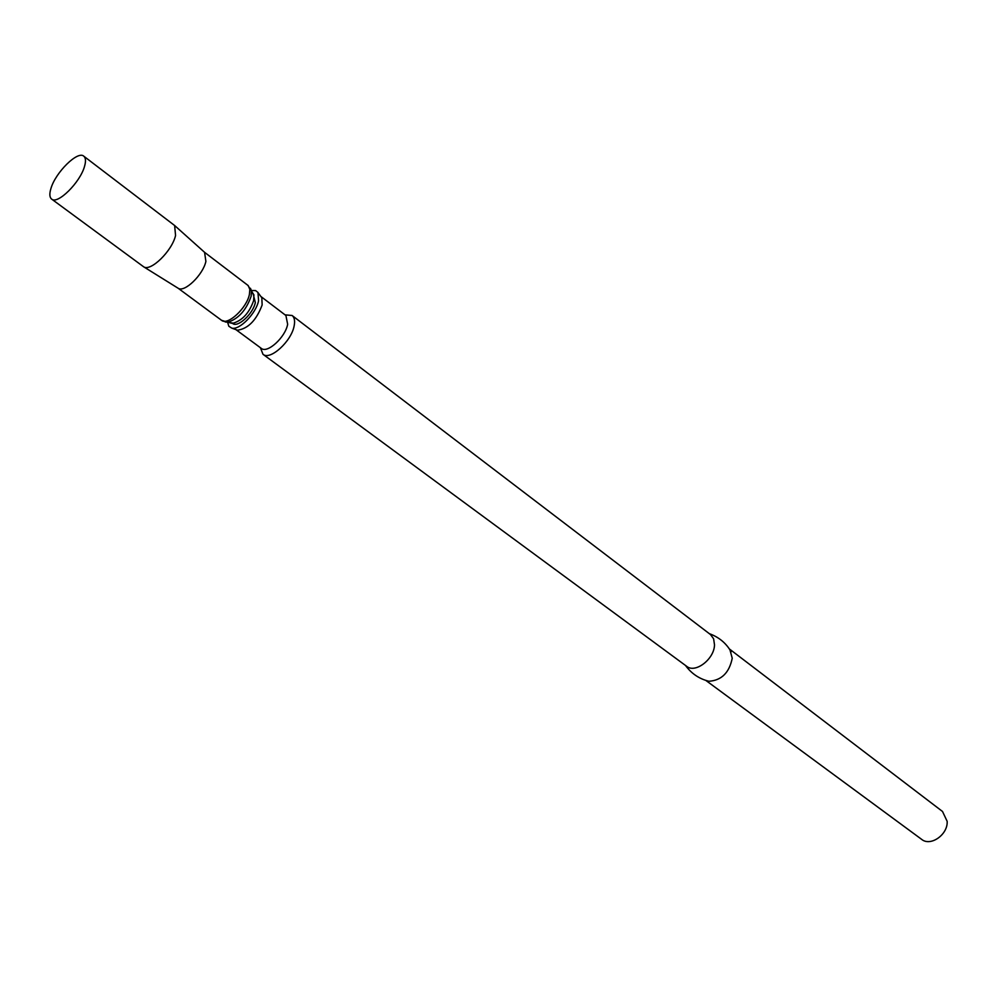 <?xml version="1.0" encoding="UTF-8"?>
<svg xmlns="http://www.w3.org/2000/svg" width="997" height="997" viewBox="0 0 997 997"><rect width="100%" height="100%" fill="white"/><g stroke="black" fill="none" stroke-linecap="round" stroke-linejoin="round"><path stroke-width="1.5" d="M729.941 649.807L732.234 658.244C729.306 672.676 721.554 680.365 709.004 681.275L706.786 680.714M729.38 648.96L942.514 811.483L947.15 821.304C948.097 834.539 930.587 846.852 921.627 839.349L705.814 680.415M285.042 314.853L292.084 315.488L710.487 634.553L713.615 638.79L714.5 644.772C714.425 659.005 695.32 673.71 686.671 666.32L262.996 354.296L260.416 347.716M292.084 315.488C294.439 317.407 295.137 320.86 294.152 325.845C291.498 341.31 270.075 360.777 262.996 354.296M260.828 296.445L285.915 315.513L287.647 324.274C285.366 337.36 267.258 353.835 261.289 348.364L235.94 329.646M260.878 296.508L261.825 297.791L262.149 304.97C256.416 320.211 248.216 328.636 237.523 330.219L236.027 329.671M251.394 290.526L255.581 290.563L257.974 292.457L258.572 300.708C256.142 313.37 239.616 330.294 231.852 328.15L228.824 326.256L227.615 322.255M253.338 294.626L255.332 302.502C253.213 313.706 237.685 328.038 232.675 323.477L232.102 322.966M221.521 320.286C227.59 325.919 246.77 308.185 249.412 294.389L249.836 289.442L248.203 285.578L204.584 252.341L205.893 261.413C203.027 274.873 184.52 292.757 178.201 288.283L221.521 320.286L227.74 322.243L225.21 321.969M83.773 156.18L174.637 225.521L175.559 235.529C172.045 250.982 150.709 271.832 143.68 266.822L51.62 199.076C49.526 197.369 49.302 193.842 50.934 188.495C55.471 172.481 77.791 150.422 83.773 156.18C85.779 157.838 86.029 161.252 84.508 166.437C80.146 182.476 57.514 204.846 51.62 199.076M252.69 293.292L253.861 295.735L253.624 300.645C249.337 312.771 242.558 320.274 233.31 323.165L230.631 322.716M250.446 288.295L251.418 290.638L251.144 296.283C246.172 310.254 238.37 318.903 227.74 322.243L232.675 323.477M709.004 681.275C699.371 678.969 691.519 673.698 685.487 665.448M237.523 330.219L231.852 328.15M247.804 285.217L253.998 295.037M178.201 288.283L143.68 266.822M204.921 252.627L174.637 225.521M261.825 297.791L258.248 292.931M731.113 651.789C726.19 643.177 718.924 637.133 709.316 633.656"/></g></svg>
